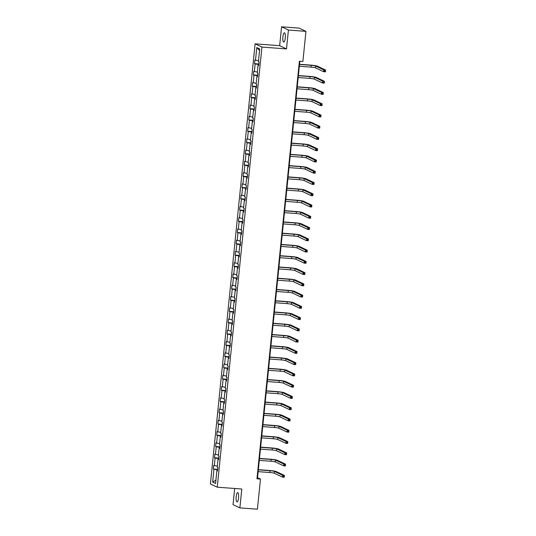 <?xml version="1.0" encoding="UTF-8"?>
<svg xmlns="http://www.w3.org/2000/svg" width="536" height="536" viewBox="0 0 536 536"><rect width="100%" height="100%" fill="white"/><g stroke="black" fill="none" stroke-linecap="round" stroke-linejoin="round"><path stroke-width="0.8" d="M238.56 497.81A4.663 1.226 -85.7 0 0 237.723 492.597A4.663 1.226 -85.7 0 0 236.188 496.684A4.663 1.226 -85.7 0 0 237.026 501.897A4.663 1.226 -85.7 0 0 238.56 497.81M285.266 38.002A4.663 1.226 -85.7 0 0 284.428 32.79A4.663 1.226 -85.7 0 0 282.894 36.883A4.663 1.226 -85.7 0 0 283.732 42.096A4.663 1.226 -85.7 0 0 285.266 38.002M234.681 488.484L233.039 504.651L239.88 507.894L257.414 509.2L260.476 479.063L257.541 477.677L299.838 61.258M255.109 43.845L210.407 483.941L217.248 487.184L261.95 47.081L255.109 43.845L279.658 45.674L286.499 48.917L288.415 30.043L281.574 26.8L279.658 45.674M281.574 26.8L299.108 28.107L305.949 31.349L288.415 30.043M217.603 469.891L213.328 469.02L217.656 469.342M215.914 480.109L212.651 482.092L213.944 469.315M217.328 466.179L213.697 465.409L213.328 469.02M214.313 465.704L215.09 458.052L214.474 457.757L218.802 458.086M218.474 454.923L214.835 454.153L214.474 457.757M215.459 454.448L216.236 446.796L215.613 446.501L219.941 446.823M219.613 443.661L215.981 442.89L215.613 446.501M216.604 443.185L217.382 435.534L216.758 435.239L221.087 435.56M220.758 432.398L217.127 431.627L216.758 435.239M217.743 431.922L218.52 424.271L217.904 423.976L222.232 424.304M221.904 421.142L218.273 420.371L217.904 423.976M218.889 420.666L219.666 413.015L219.05 412.72L223.378 413.042M223.05 409.879L219.412 409.109L219.05 412.72M220.035 409.404L220.812 401.752L220.189 401.457L224.517 401.779M224.189 398.617L220.557 397.846L220.189 401.457M221.18 398.141L221.958 390.489L221.335 390.195L225.663 390.523M225.334 387.361L221.703 386.59L221.335 390.195M222.319 386.885L223.097 379.233L222.48 378.939L226.808 379.26M226.48 376.098L222.842 375.327L222.48 378.939M223.465 375.622L224.242 367.971L223.619 367.676L227.947 367.998M227.619 364.835L223.988 364.065L223.619 367.676M224.611 364.359L225.388 356.708L224.765 356.413L229.093 356.742M228.765 353.579L225.133 352.809L224.765 356.413M225.75 353.097L226.527 345.452L225.911 345.157L230.239 345.479M229.91 342.316L226.279 341.546L225.911 345.157M226.895 341.841L227.673 334.189L227.056 333.895L231.385 334.216M231.056 331.054L227.418 330.283L227.056 333.895M228.041 330.578L228.818 322.927L228.195 322.632L232.524 322.96M232.195 319.798L228.564 319.027L228.195 322.632M229.187 319.315L229.964 311.664L229.341 311.376L233.669 311.697M233.341 308.535L229.71 307.765L229.341 311.376M230.326 308.059L231.103 300.408L230.487 300.113L234.815 300.435M234.487 297.272L230.855 296.502L230.487 300.113M231.472 296.797L232.249 289.145L231.632 288.85L235.954 289.179M235.632 286.01L231.994 285.246L231.632 288.85M232.617 285.534L233.395 277.882L232.771 277.594L237.1 277.916M236.771 274.754L233.14 273.983L232.771 277.594M233.756 274.278L234.534 266.627L233.917 266.332L238.245 266.653M237.917 263.491L234.286 262.72L233.917 266.332M234.902 263.015L235.679 255.364L235.063 255.069L239.391 255.397M239.063 252.228L235.425 251.464L235.063 255.069M236.048 251.753L236.825 244.101L236.202 243.813L240.53 244.135M240.202 240.972L236.57 240.202L236.202 243.813M237.193 240.496L237.971 232.845L237.348 232.55L241.676 232.872M241.347 229.71L237.716 228.939L237.348 232.55M238.332 229.234L239.11 221.582L238.493 221.288L242.821 221.616M242.493 218.447L238.862 217.683L238.493 221.288M239.478 217.971L240.255 210.32L239.639 210.032L243.96 210.353M243.639 207.191L240.001 206.42L239.639 210.032M240.624 206.715L241.401 199.064L240.778 198.769L245.106 199.09M244.778 195.928L241.146 195.158L240.778 198.769M241.763 195.452L242.54 187.801L241.924 187.506L246.252 187.835M245.924 184.665L242.292 183.902L241.924 187.506M242.909 184.19L243.686 176.538L243.069 176.25L247.398 176.572M247.069 173.409L243.431 172.639L243.069 176.25M244.054 172.934L244.831 165.282L244.208 164.988L248.537 165.309M248.208 162.147L244.577 161.376L244.208 164.988M245.2 161.671L245.977 154.02L245.354 153.725L249.682 154.046M249.354 150.884L245.723 150.12L245.354 153.725M246.339 150.408L247.116 142.757L246.5 142.469L250.828 142.79M250.5 139.628L246.868 138.858L246.5 142.469M247.485 139.152L248.262 131.501L247.645 131.206L251.967 131.528M251.645 128.365L248.007 127.595L247.645 131.206M248.63 127.89L249.408 120.238L248.784 119.943L253.113 120.265M252.784 117.103L249.153 116.339L248.784 119.943M249.769 116.627L250.547 108.976L249.93 108.687L254.258 109.009M253.93 105.847L250.299 105.076L249.93 108.687M250.915 105.371L251.692 97.719L251.076 97.425L255.404 97.746M255.076 94.584L251.438 93.813L251.076 97.425M252.061 94.108L252.838 86.457L252.215 86.162L256.543 86.484M256.215 83.321L252.583 82.557L252.215 86.162M253.206 82.846L253.984 75.194L253.361 74.906L257.689 75.228M257.36 72.065L253.729 71.295L253.361 74.906M254.345 71.59L255.123 63.938L254.506 63.643L258.834 63.965M258.506 60.803L254.875 60.032L254.506 63.643M255.491 60.327L256.791 47.55L259.712 48.937L258.412 61.714L259.035 62.002L258.667 65.613L258.044 65.318L257.267 72.97L257.89 73.264L257.521 76.876L256.905 76.581L256.128 84.232L256.744 84.527L256.375 88.132L255.759 87.844L254.982 95.495L255.598 95.783L255.237 99.395L254.613 99.1L253.836 106.751L254.459 107.046L254.091 110.657L253.468 110.362L252.69 118.014L253.314 118.309L252.945 121.913L252.329 121.625L251.552 129.276L252.168 129.565L251.806 133.176L251.183 132.881L250.406 140.532L251.029 140.827L250.66 144.439L250.037 144.144L249.26 151.795L249.883 152.09L249.515 155.695L248.898 155.406L248.121 163.058L248.738 163.346L248.369 166.957L247.753 166.663L246.975 174.314L247.592 174.609L247.23 178.22L246.607 177.925L245.83 185.577L246.453 185.871L246.084 189.476L245.461 189.188L244.684 196.839L245.307 197.127L244.939 200.739L244.322 200.444L243.545 208.095L244.161 208.39L243.793 212.001L243.177 211.707L242.399 219.358L243.016 219.653L242.654 223.257L242.031 222.969L241.254 230.621L241.877 230.909L241.508 234.52L240.892 234.225L240.115 241.877L240.731 242.172L240.363 245.783L239.746 245.488L238.969 253.139L239.585 253.434L239.224 257.039L238.6 256.751L237.823 264.402L238.446 264.69L238.078 268.302L237.455 268.007L236.678 275.658L237.301 275.953L236.932 279.564L236.316 279.269L235.539 286.921L236.155 287.216L235.786 290.82L235.17 290.532L234.393 298.184L235.009 298.472L234.647 302.083L234.024 301.788L233.247 309.44L233.87 309.734L233.502 313.346L232.885 313.051L232.108 320.702L232.725 320.997L232.356 324.608L231.74 324.314L230.962 331.965L231.579 332.26L231.217 335.864L230.594 335.57L229.817 343.221L230.44 343.516L230.071 347.127L229.448 346.832L228.671 354.484L229.294 354.778L228.926 358.39L228.309 358.095L227.532 365.746L228.148 366.041L227.78 369.646L227.164 369.351L226.386 377.002L227.003 377.297L226.641 380.908L226.018 380.614L225.241 388.265L225.864 388.56L225.495 392.171L224.879 391.876L224.102 399.528L224.718 399.823L224.35 403.427L223.733 403.132L222.956 410.784L223.572 411.079L223.21 414.69L222.587 414.395L221.81 422.046L222.433 422.341L222.065 425.953L221.442 425.658L220.665 433.309L221.288 433.604L220.919 437.209L220.303 436.914L219.525 444.565L220.142 444.86L219.773 448.471L219.157 448.176L218.38 455.828L218.996 456.123L218.634 459.734L218.011 459.439L217.234 467.091L217.857 467.385L217.489 470.99L216.872 470.695L215.573 483.472L212.651 482.092M305.949 31.349L302.887 61.486L299.383 61.225L256.965 478.802L260.476 479.063M218.668 459.392L218.011 459.439M218.742 458.628L215.09 458.052M219.814 448.13L219.157 448.176M219.887 447.372L216.236 446.796M220.953 436.873L220.303 436.914M221.033 436.11L217.382 435.534M222.098 425.611L221.442 425.658M222.179 424.847L218.52 424.271M223.244 414.348L222.587 414.395M223.318 413.591L219.666 413.015M224.383 403.092L223.733 403.132M224.463 402.328L220.812 401.752M225.529 391.829L224.879 391.876M225.609 391.066L221.958 390.489M226.674 380.567L226.018 380.614M226.748 379.81L223.097 379.233M227.82 369.311L227.164 369.351M227.894 368.547L224.242 367.971M228.959 358.048L228.309 358.095M229.04 357.284L225.388 356.708M230.105 346.785L229.448 346.832M230.185 346.028L226.527 345.452M231.25 335.529L230.594 335.57M231.324 334.766L227.673 334.189M232.39 324.267L231.74 324.314M232.47 323.503L228.818 322.927M233.535 313.004L232.885 313.051M233.616 312.247L229.964 311.664M234.681 301.748L234.024 301.788M234.755 300.984L231.103 300.408M235.827 290.485L235.17 290.532M235.9 289.721L232.249 289.145M236.966 279.223L236.316 279.269M237.046 278.465L233.395 277.882M238.111 267.966L237.455 268.007M238.192 267.203L234.534 266.627M239.257 256.704L238.6 256.751M239.331 255.94L235.679 255.364M240.396 245.441L239.746 245.488M240.476 244.684L236.825 244.101M241.542 234.185L240.892 234.225M241.622 233.421L237.971 232.845M242.687 222.922L242.031 222.969M242.761 222.159L239.11 221.582M243.833 211.66L243.177 211.707M243.907 210.903L240.255 210.32M244.972 200.404L244.322 200.444M245.053 199.64L241.401 199.064M246.118 189.141L245.461 189.188M246.198 188.377L242.54 187.801M247.264 177.878L246.607 177.925M247.337 177.121L243.686 176.538M248.403 166.622L247.753 166.663M248.483 165.859L244.831 165.282M249.548 155.36L248.898 155.406M249.629 154.596L245.977 154.02M250.694 144.097L250.037 144.144M250.768 143.333L247.116 142.757M251.84 132.841L251.183 132.881M251.913 132.077L248.262 131.501M252.979 121.578L252.329 121.625M253.059 120.814L249.408 120.238M254.124 110.316L253.468 110.362M254.205 109.552L250.547 108.976M255.27 99.059L254.613 99.1M255.344 98.296L251.692 97.719M256.409 87.797L255.759 87.844M256.489 87.033L252.838 86.457M257.555 76.534L256.905 76.581M257.635 75.77L253.984 75.194M258.7 65.278L258.044 65.318M258.774 64.514L255.123 63.938M239.88 507.894L241.796 489.013L217.248 487.184M286.499 48.917L261.95 47.081M257.086 477.643L257.541 477.677M259.551 50.478L256.791 47.55M217.522 470.655L216.872 470.695M299.329 66.263L311.007 67.134A3.645 0.355 -174.2 0 1 315.436 67.838L323.657 71.73L323.838 69.928L325.593 70.055L317.372 66.163A5.467 0.529 5.8 0 0 310.726 65.111L299.537 64.28M299.517 64.461L311.188 65.332A3.645 0.355 -174.2 0 1 315.617 66.029L323.838 69.928L324.548 70.618L324.474 71.342L325.178 71.395L325.252 70.672L324.548 70.618M325.252 70.672L325.593 70.055L325.412 71.858L323.657 71.73L324.474 71.342M325.412 71.858L325.178 71.395M298.19 77.526L309.862 78.397A3.645 0.355 -174.2 0 1 314.29 79.1L322.511 82.993L322.692 81.184L324.448 81.318L316.227 77.425A5.467 0.529 5.8 0 0 309.58 76.373L298.391 75.536M298.371 75.723L310.043 76.594A3.645 0.355 -174.2 0 1 314.478 77.291L322.692 81.184L323.409 81.881L323.335 82.604L324.032 82.651L324.106 81.934L323.409 81.881M324.106 81.934L324.448 81.318L324.267 83.12L322.511 82.993L323.335 82.604M324.267 83.12L324.032 82.651M297.045 88.788L308.716 89.659A3.645 0.355 -174.2 0 1 313.151 90.356L321.365 94.249L321.553 92.447L323.302 92.574L315.088 88.681A5.467 0.529 5.8 0 0 308.441 87.636L297.245 86.799M297.225 86.979L308.904 87.85A3.645 0.355 -174.2 0 1 313.332 88.554L321.553 92.447L322.263 93.143L322.19 93.86L322.893 93.914L322.967 93.19L322.263 93.143M322.967 93.19L323.302 92.574L323.121 94.383L321.365 94.249L322.19 93.86M323.121 94.383L322.893 93.914M295.899 100.044L307.577 100.915A3.645 0.355 -174.2 0 1 312.006 101.619L320.226 105.512L320.407 103.709L322.163 103.837L313.942 99.944A5.467 0.529 5.8 0 0 307.296 98.892L296.1 98.061M296.086 98.242L307.758 99.113A3.645 0.355 -174.2 0 1 312.187 99.817L320.407 103.709L321.118 104.399L321.044 105.123L321.747 105.177L321.821 104.453L321.118 104.399M321.821 104.453L322.163 103.837L321.975 105.646L320.226 105.512L321.044 105.123M321.975 105.646L321.747 105.177M294.76 111.307L306.431 112.178A3.645 0.355 -174.2 0 1 310.86 112.882L319.081 116.774L319.262 114.965L321.017 115.099L312.796 111.207A5.467 0.529 5.8 0 0 306.15 110.155L294.961 109.317M294.941 109.505L306.612 110.376A3.645 0.355 -174.2 0 1 311.048 111.073L319.262 114.965L319.972 115.662L319.905 116.386L320.602 116.439L320.675 115.716L319.972 115.662M320.675 115.716L321.017 115.099L320.836 116.902L319.081 116.774L319.905 116.386M320.836 116.902L320.602 116.439M293.614 122.57L305.286 123.441A3.645 0.355 -174.2 0 1 309.714 124.138L317.935 128.03L318.123 126.228L319.871 126.362L311.657 122.463A5.467 0.529 5.8 0 0 305.004 121.417L293.815 120.58M293.795 120.761L305.466 121.632A3.645 0.355 -174.2 0 1 309.902 122.335L318.123 126.228L318.833 126.925L318.759 127.642L319.463 127.695L319.53 126.972L318.833 126.925M319.53 126.972L319.871 126.362L319.69 128.164L317.935 128.03L318.759 127.642M319.69 128.164L319.463 127.695M292.468 133.826L304.14 134.697A3.645 0.355 -174.2 0 1 308.575 135.4L316.796 139.293L316.977 137.491L318.732 137.618L310.512 133.725A5.467 0.529 5.8 0 0 303.865 132.673L292.669 131.843M292.656 132.024L304.327 132.894A3.645 0.355 -174.2 0 1 308.756 133.598L316.977 137.491L317.687 138.181L317.614 138.904L318.317 138.958L318.391 138.234L317.687 138.181M318.391 138.234L318.732 137.618L318.545 139.427L316.796 139.293L317.614 138.904M318.545 139.427L318.317 138.958M291.323 145.089L303.001 145.959A3.645 0.355 -174.2 0 1 307.43 146.663L315.65 150.556L315.831 148.747L317.587 148.881L309.366 144.988A5.467 0.529 5.8 0 0 302.719 143.936L291.53 143.099M291.51 143.286L303.182 144.157A3.645 0.355 -174.2 0 1 307.61 144.854L315.831 148.747L316.541 149.444L316.468 150.167L317.171 150.221L317.245 149.497L316.541 149.444M317.245 149.497L317.587 148.881L317.406 150.683L315.65 150.556L316.468 150.167M317.406 150.683L317.171 150.221M290.184 156.351L301.855 157.222A3.645 0.355 -174.2 0 1 306.284 157.919L314.505 161.812L314.686 160.009L316.441 160.143L308.22 156.244A5.467 0.529 5.8 0 0 301.574 155.199L290.385 154.361M290.365 154.542L302.036 155.413A3.645 0.355 -174.2 0 1 306.471 156.117L314.686 160.009L315.403 160.706L315.329 161.423L316.026 161.477L316.099 160.753L315.403 160.706M316.099 160.753L316.441 160.143L316.26 161.946L314.505 161.812L315.329 161.423M316.26 161.946L316.026 161.477M289.038 167.607L300.709 168.478A3.645 0.355 -174.2 0 1 305.145 169.182L313.359 173.074L313.547 171.272L315.295 171.399L307.081 167.507A5.467 0.529 5.8 0 0 300.435 166.455L289.239 165.624M289.219 165.805L300.897 166.676A3.645 0.355 -174.2 0 1 305.326 167.379L313.547 171.272L314.257 171.962L314.183 172.686L314.887 172.739L314.96 172.016L314.257 171.962M314.96 172.016L315.295 171.399L315.114 173.208L313.359 173.074L314.183 172.686M315.114 173.208L314.887 172.739M287.892 178.87L299.57 179.741A3.645 0.355 -174.2 0 1 303.999 180.444L312.22 184.337L312.401 182.528L314.156 182.662L305.935 178.769A5.467 0.529 5.8 0 0 299.289 177.718L288.093 176.88M288.08 177.068L299.751 177.939A3.645 0.355 -174.2 0 1 304.18 178.635L312.401 182.528L313.111 183.225L313.037 183.949L313.741 184.002L313.815 183.279L313.111 183.225M313.815 183.279L314.156 182.662L313.969 184.464L312.22 184.337L313.037 183.949M313.969 184.464L313.741 184.002M286.753 190.133L298.425 191.004A3.645 0.355 -174.2 0 1 302.853 191.7L311.074 195.593L311.255 193.791L313.011 193.925L304.79 190.025A5.467 0.529 5.8 0 0 298.143 188.98L286.954 188.143M286.934 188.324L298.606 189.195A3.645 0.355 -174.2 0 1 303.041 189.898L311.255 193.791L311.965 194.488L311.898 195.205L312.595 195.258L312.669 194.535L311.965 194.488M312.669 194.535L313.011 193.925L312.83 195.727L311.074 195.593L311.898 195.205M312.83 195.727L312.595 195.258M285.608 201.389L297.279 202.26A3.645 0.355 -174.2 0 1 301.708 202.963L309.929 206.856L310.116 205.054L311.865 205.181L303.651 201.288A5.467 0.529 5.8 0 0 296.998 200.236L285.809 199.405M285.788 199.586L297.46 200.457A3.645 0.355 -174.2 0 1 301.895 201.161L310.116 205.054L310.826 205.744L310.753 206.467L311.45 206.521L311.523 205.797L310.826 205.744M311.523 205.797L311.865 205.181L311.684 206.99L309.929 206.856L310.753 206.467M311.684 206.99L311.45 206.521M284.462 212.651L296.133 213.522A3.645 0.355 -174.2 0 1 300.569 214.226L308.79 218.119L308.971 216.31L310.726 216.444L302.505 212.551A5.467 0.529 5.8 0 0 295.859 211.499L284.663 210.661M284.65 210.849L296.321 211.72A3.645 0.355 -174.2 0 1 300.75 212.417L308.971 216.31L309.681 217.006L309.607 217.73L310.31 217.784L310.384 217.06L309.681 217.006M310.384 217.06L310.726 216.444L310.538 218.246L308.79 218.119L309.607 217.73M310.538 218.246L310.31 217.784M283.316 223.914L294.994 224.785A3.645 0.355 -174.2 0 1 299.423 225.482L307.644 229.375L307.825 227.572L309.58 227.706L301.359 223.807A5.467 0.529 5.8 0 0 294.713 222.762L283.524 221.924M283.504 222.105L295.175 222.976A3.645 0.355 -174.2 0 1 299.604 223.68L307.825 227.572L308.535 228.269L308.461 228.986L309.165 229.04L309.239 228.323L308.535 228.269M309.239 228.323L309.58 227.706L309.393 229.509L307.644 229.375L308.461 228.986M309.393 229.509L309.165 229.04M282.177 235.17L293.849 236.041A3.645 0.355 -174.2 0 1 298.277 236.745L306.498 240.637L306.679 238.835L308.435 238.962L300.214 235.07A5.467 0.529 5.8 0 0 293.567 234.018L282.378 233.187M282.358 233.368L294.03 234.239A3.645 0.355 -174.2 0 1 298.465 234.942L306.679 238.835L307.396 239.525L307.322 240.249L308.019 240.302L308.093 239.579L307.396 239.525M308.093 239.579L308.435 238.962L308.254 240.771L306.498 240.637L307.322 240.249M308.254 240.771L308.019 240.302M281.031 246.433L292.703 247.304A3.645 0.355 -174.2 0 1 297.138 248.007L305.353 251.9L305.54 250.091L307.289 250.225L299.075 246.332A5.467 0.529 5.8 0 0 292.428 245.28L281.233 244.443M281.212 244.63L292.89 245.501A3.645 0.355 -174.2 0 1 297.319 246.198L305.54 250.091L306.25 250.788L306.177 251.511L306.88 251.565L306.954 250.841L306.25 250.788M306.954 250.841L307.289 250.225L307.108 252.027L305.353 251.9L306.177 251.511M307.108 252.027L306.88 251.565M279.886 257.695L291.564 258.566A3.645 0.355 -174.2 0 1 295.993 259.263L304.214 263.156L304.394 261.354L306.15 261.488L297.929 257.588A5.467 0.529 5.8 0 0 291.283 256.543L280.087 255.706M280.073 255.886L291.745 256.757A3.645 0.355 -174.2 0 1 296.174 257.461L304.394 261.354L305.105 262.05L305.031 262.767L305.734 262.821L305.808 262.104L305.105 262.05M305.808 262.104L306.15 261.488L305.962 263.29L304.214 263.156L305.031 262.767M305.962 263.29L305.734 262.821M278.747 268.951L290.418 269.829A3.645 0.355 -174.2 0 1 294.847 270.526L303.068 274.419L303.249 272.616L305.004 272.744L296.783 268.851A5.467 0.529 5.8 0 0 290.137 267.799L278.948 266.968M278.928 267.149L290.599 268.02A3.645 0.355 -174.2 0 1 295.035 268.724L303.249 272.616L303.959 273.306L303.892 274.03L304.589 274.084L304.662 273.36L303.959 273.306M304.662 273.36L305.004 272.744L304.823 274.553L303.068 274.419L303.892 274.03M304.823 274.553L304.589 274.084M277.601 280.214L289.273 281.085A3.645 0.355 -174.2 0 1 293.701 281.789L301.922 285.681L302.11 283.872L303.858 284.006L295.644 280.114A5.467 0.529 5.8 0 0 288.991 279.062L277.802 278.224M277.782 278.412L289.453 279.283A3.645 0.355 -174.2 0 1 293.889 279.98L302.11 283.872L302.82 284.569L302.746 285.293L303.443 285.346L303.517 284.623L302.82 284.569M303.517 284.623L303.858 284.006L303.678 285.809L301.922 285.681L302.746 285.293M303.678 285.809L303.443 285.346M276.455 291.477L288.127 292.348A3.645 0.355 -174.2 0 1 292.562 293.045L300.776 296.937L300.964 295.135L302.719 295.269L294.499 291.37A5.467 0.529 5.8 0 0 287.852 290.324L276.656 289.487M276.643 289.668L288.314 290.546A3.645 0.355 -174.2 0 1 292.743 291.242L300.964 295.135L301.674 295.832L301.601 296.549L302.304 296.602L302.378 295.885L301.674 295.832M302.378 295.885L302.719 295.269L302.532 297.071L300.776 296.937L301.601 296.549M302.532 297.071L302.304 296.602M275.31 302.733L286.988 303.611A3.645 0.355 -174.2 0 1 291.416 304.307L299.637 308.2L299.818 306.398L301.574 306.525L293.353 302.632A5.467 0.529 5.8 0 0 286.706 301.587L275.517 300.75M275.497 300.93L287.169 301.802A3.645 0.355 -174.2 0 1 291.597 302.505L299.818 306.398L300.529 307.088L300.455 307.811L301.158 307.865L301.232 307.141L300.529 307.088M301.232 307.141L301.574 306.525L301.386 308.334L299.637 308.2L300.455 307.811M301.386 308.334L301.158 307.865M274.171 313.995L285.842 314.867A3.645 0.355 -174.2 0 1 290.271 315.57L298.492 319.463L298.673 317.654L300.428 317.788L292.207 313.895A5.467 0.529 5.8 0 0 285.561 312.843L274.372 312.006M274.352 312.193L286.023 313.064A3.645 0.355 -174.2 0 1 290.458 313.761L298.673 317.654L299.39 318.351L299.316 319.074L300.013 319.128L300.086 318.404L299.39 318.351M300.086 318.404L300.428 317.788L300.247 319.59L298.492 319.463L299.316 319.074M300.247 319.59L300.013 319.128M273.025 325.258L284.696 326.129A3.645 0.355 -174.2 0 1 289.132 326.826L297.346 330.719L297.534 328.916L299.282 329.05L291.068 325.158A5.467 0.529 5.8 0 0 284.422 324.106L273.226 323.268M273.206 323.449L284.884 324.327A3.645 0.355 -174.2 0 1 289.313 325.024L297.534 328.916L298.244 329.613L298.17 330.33L298.874 330.384L298.947 329.667L298.244 329.613M298.947 329.667L299.282 329.05L299.101 330.853L297.346 330.719L298.17 330.33M299.101 330.853L298.874 330.384M271.879 336.514L283.551 337.392A3.645 0.355 -174.2 0 1 287.986 338.089L296.207 341.981L296.388 340.179L298.143 340.306L289.922 336.414A5.467 0.529 5.8 0 0 283.276 335.369L272.08 334.531M272.067 334.712L283.738 335.583A3.645 0.355 -174.2 0 1 288.167 336.286L296.388 340.179L297.098 340.869L297.024 341.593L297.728 341.646L297.802 340.923L297.098 340.869M297.802 340.923L298.143 340.306L297.956 342.115L296.207 341.981L297.024 341.593M297.956 342.115L297.728 341.646M270.74 347.777L282.412 348.648A3.645 0.355 -174.2 0 1 286.84 349.351L295.061 353.244L295.242 351.435L296.998 351.569L288.777 347.676A5.467 0.529 5.8 0 0 282.13 346.625L270.941 345.787M270.921 345.975L282.593 346.846A3.645 0.355 -174.2 0 1 287.028 347.542L295.242 351.435L295.952 352.132L295.885 352.856L296.582 352.909L296.656 352.185L295.952 352.132M296.656 352.185L296.998 351.569L296.817 353.371L295.061 353.244L295.885 352.856M296.817 353.371L296.582 352.909M269.595 359.04L281.266 359.911A3.645 0.355 -174.2 0 1 285.695 360.607L293.916 364.5L294.103 362.698L295.852 362.832L287.631 358.939A5.467 0.529 5.8 0 0 280.985 357.887L269.796 357.05M269.776 357.231L281.447 358.108A3.645 0.355 -174.2 0 1 285.882 358.805L294.103 362.698L294.813 363.395L294.74 364.118L295.437 364.165L295.51 363.448L294.813 363.395M295.51 363.448L295.852 362.832L295.671 364.634L293.916 364.5L294.74 364.118M295.671 364.634L295.437 364.165M268.449 370.296L280.12 371.173A3.645 0.355 -174.2 0 1 284.556 371.87L292.77 375.763L292.958 373.961L294.713 374.088L286.492 370.195A5.467 0.529 5.8 0 0 279.846 369.15L268.65 368.312M268.63 368.493L280.308 369.364A3.645 0.355 -174.2 0 1 284.737 370.068L292.958 373.961L293.668 374.651L293.594 375.374L294.298 375.428L294.371 374.704L293.668 374.651M294.371 374.704L294.713 374.088L294.525 375.897L292.77 375.763L293.594 375.374M294.525 375.897L294.298 375.428M267.303 381.558L278.981 382.429A3.645 0.355 -174.2 0 1 283.41 383.133L291.631 387.026L291.812 385.217L293.567 385.351L285.346 381.458A5.467 0.529 5.8 0 0 278.7 380.406L267.511 379.568M267.491 379.756L279.162 380.627A3.645 0.355 -174.2 0 1 283.591 381.324L291.812 385.217L292.522 385.913L292.448 386.637L293.152 386.69L293.226 385.967L292.522 385.913M293.226 385.967L293.567 385.351L293.38 387.153L291.631 387.026L292.448 386.637M293.38 387.153L293.152 386.69M266.164 392.821L277.836 393.692A3.645 0.355 -174.2 0 1 282.264 394.389L290.485 398.282L290.666 396.479L292.422 396.613L284.201 392.721A5.467 0.529 5.8 0 0 277.554 391.669L266.365 390.831M266.345 391.012L278.017 391.89A3.645 0.355 -174.2 0 1 282.452 392.587L290.666 396.479L291.383 397.176L291.309 397.9L292.006 397.947L292.08 397.23L291.383 397.176M292.08 397.23L292.422 396.613L292.241 398.416L290.485 398.282L291.309 397.9M292.241 398.416L292.006 397.947M265.019 404.077L276.69 404.955A3.645 0.355 -174.2 0 1 281.125 405.652L289.34 409.544L289.527 407.742L291.276 407.869L283.062 403.977A5.467 0.529 5.8 0 0 276.415 402.931L265.22 402.094M265.199 402.275L276.877 403.146A3.645 0.355 -174.2 0 1 281.306 403.849L289.527 407.742L290.237 408.432L290.164 409.156L290.867 409.209L290.941 408.486L290.237 408.432M290.941 408.486L291.276 407.869L291.095 409.678L289.34 409.544L290.164 409.156M291.095 409.678L290.867 409.209M263.873 415.34L275.544 416.211A3.645 0.355 -174.2 0 1 279.98 416.914L288.2 420.807L288.381 418.998L290.137 419.132L281.916 415.239A5.467 0.529 5.8 0 0 275.27 414.187L264.074 413.357M264.06 413.537L275.732 414.408A3.645 0.355 -174.2 0 1 280.161 415.105L288.381 418.998L289.092 419.695L289.018 420.418L289.721 420.472L289.795 419.748L289.092 419.695M289.795 419.748L290.137 419.132L289.949 420.934L288.2 420.807L289.018 420.418M289.949 420.934L289.721 420.472M262.734 426.602L274.405 427.473A3.645 0.355 -174.2 0 1 278.834 428.17L287.055 432.063L287.236 430.261L288.991 430.395L280.77 426.502A5.467 0.529 5.8 0 0 274.124 425.45L262.935 424.613M262.915 424.8L274.586 425.671A3.645 0.355 -174.2 0 1 279.015 426.368L287.236 430.261L287.946 430.957L287.872 431.681L288.576 431.728L288.649 431.011L287.946 430.957M288.649 431.011L288.991 430.395L288.81 432.197L287.055 432.063L287.872 431.681M288.81 432.197L288.576 431.728M261.588 437.865L273.26 438.736A3.645 0.355 -174.2 0 1 277.688 439.433L285.909 443.326L286.097 441.523L287.845 441.651L279.625 437.758A5.467 0.529 5.8 0 0 272.978 436.713L261.789 435.875M261.769 436.056L273.44 436.927A3.645 0.355 -174.2 0 1 277.876 437.631L286.097 441.523L286.807 442.213L286.733 442.937L287.43 442.991L287.504 442.267L286.807 442.213M287.504 442.267L287.845 441.651L287.665 443.46L285.909 443.326L286.733 442.937M287.665 443.46L287.43 442.991M260.442 449.121L272.114 449.992A3.645 0.355 -174.2 0 1 276.549 450.696L284.763 454.588L284.951 452.786L286.706 452.913L278.486 449.021A5.467 0.529 5.8 0 0 271.839 447.969L260.643 447.138M260.623 447.319L272.301 448.19A3.645 0.355 -174.2 0 1 276.73 448.887L284.951 452.786L285.661 453.476L285.588 454.2L286.291 454.253L286.365 453.53L285.661 453.476M286.365 453.53L286.706 452.913L286.519 454.716L284.763 454.588L285.588 454.2M286.519 454.716L286.291 454.253M259.297 460.384L270.975 461.255A3.645 0.355 -174.2 0 1 275.404 461.952L283.624 465.851L283.805 464.042L285.561 464.176L277.34 460.283A5.467 0.529 5.8 0 0 270.693 459.231L259.504 458.394M259.484 458.582L271.156 459.453A3.645 0.355 -174.2 0 1 275.584 460.149L283.805 464.042L284.515 464.739L284.442 465.462L285.145 465.509L285.219 464.792L284.515 464.739M285.219 464.792L285.561 464.176L285.373 465.978L283.624 465.851L284.442 465.462M285.373 465.978L285.145 465.509M258.158 471.647L269.829 472.518A3.645 0.355 -174.2 0 1 274.258 473.214L282.479 477.107L282.66 475.305L284.415 475.432L276.194 471.539A5.467 0.529 5.8 0 0 269.548 470.494L258.359 469.657M258.339 469.838L270.01 470.709A3.645 0.355 -174.2 0 1 274.445 471.412L282.66 475.305L283.377 476.002L283.303 476.718L284 476.772L284.073 476.048L283.377 476.002M284.073 476.048L284.415 475.432L284.234 477.241L282.479 477.107L283.303 476.718M284.234 477.241L284 476.772M311.188 65.332L311.007 67.134M315.617 66.029L315.436 67.838M310.043 76.594L309.862 78.397M314.478 77.291L314.29 79.1M308.904 87.85L308.716 89.659M313.332 88.554L313.151 90.356M307.758 99.113L307.577 100.915M312.187 99.817L312.006 101.619M306.612 110.376L306.431 112.178M311.048 111.073L310.86 112.882M305.466 121.632L305.286 123.441M309.902 122.335L309.714 124.138M304.327 132.894L304.14 134.697M308.756 133.598L308.575 135.4M303.182 144.157L303.001 145.959M307.61 144.854L307.43 146.663M302.036 155.413L301.855 157.222M306.471 156.117L306.284 157.919M300.897 166.676L300.709 168.478M305.326 167.379L305.145 169.182M299.751 177.939L299.57 179.741M304.18 178.635L303.999 180.444M298.606 189.195L298.425 191.004M303.041 189.898L302.853 191.7M297.46 200.457L297.279 202.26M301.895 201.161L301.708 202.963M296.321 211.72L296.133 213.522M300.75 212.417L300.569 214.226M295.175 222.976L294.994 224.785M299.604 223.68L299.423 225.482M294.03 234.239L293.849 236.041M298.465 234.942L298.277 236.745M292.89 245.501L292.703 247.304M297.319 246.198L297.138 248.007M291.745 256.757L291.564 258.566M296.174 257.461L295.993 259.263M290.599 268.02L290.418 269.829M295.035 268.724L294.847 270.526M289.453 279.283L289.273 281.085M293.889 279.98L293.701 281.789M288.314 290.546L288.127 292.348M292.743 291.242L292.562 293.045M287.169 301.802L286.988 303.611M291.597 302.505L291.416 304.307M286.023 313.064L285.842 314.867M290.458 313.761L290.271 315.57M284.884 324.327L284.696 326.129M289.313 325.024L289.132 326.826M283.738 335.583L283.551 337.392M288.167 336.286L287.986 338.089M282.593 346.846L282.412 348.648M287.028 347.542L286.84 349.351M281.447 358.108L281.266 359.911M285.882 358.805L285.695 360.607M280.308 369.364L280.12 371.173M284.737 370.068L284.556 371.87M279.162 380.627L278.981 382.429M283.591 381.324L283.41 383.133M278.017 391.89L277.836 393.692M282.452 392.587L282.264 394.389M276.877 403.146L276.69 404.955M281.306 403.849L281.125 405.652M275.732 414.408L275.544 416.211M280.161 415.105L279.98 416.914M274.586 425.671L274.405 427.473M279.015 426.368L278.834 428.17M273.44 436.927L273.26 438.736M277.876 437.631L277.688 439.433M272.301 448.19L272.114 449.992M276.73 448.887L276.549 450.696M271.156 459.453L270.975 461.255M275.584 460.149L275.404 461.952M270.01 470.709L269.829 472.518M274.445 471.412L274.258 473.214"/></g></svg>
